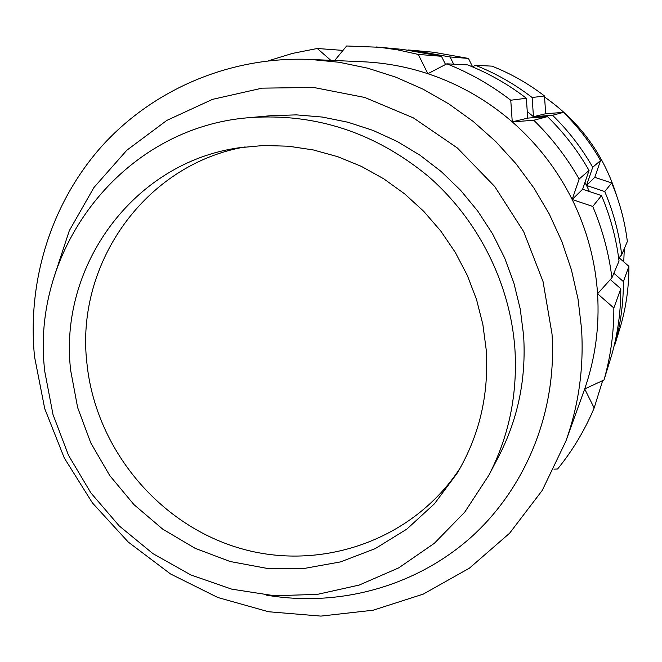 <?xml version="1.0" encoding="UTF-8"?>
<svg xmlns="http://www.w3.org/2000/svg" width="662" height="662" viewBox="0 0 662 662"><rect width="100%" height="100%" fill="white"/><g stroke="black" fill="none" stroke-linecap="round" stroke-linejoin="round"><path stroke-width="0.99" d="M623.753 261.838L624.299 248.68M581.542 328.617C583.967 367.724 578.729 405.276 565.82 441.281L542.244 490.401L509.616 533.216L469.399 568.178L423.299 594.104L373.161 610.207L320.929 616.099L268.515 611.746L217.781 597.488L170.498 573.946L128.238 542.046L92.432 502.93L64.28 457.972L44.743 408.702L34.54 356.785C27.001 280.589 51.346 202.489 102.387 145.574C153.741 89.047 230.633 56.162 310.188 59.423L339.143 62.269L367.832 68.211L395.909 77.206L423.051 89.171L448.935 103.984L473.239 121.485L495.681 141.478L515.988 163.737L533.911 187.991L549.237 213.967L561.79 241.357L571.422 269.815L578.025 299.017L581.542 328.617M565.82 441.281L584.695 388.95C595.295 358.39 599.59 326.664 597.571 293.754L613.848 307.995L620.799 288.74C620.882 311.363 617.853 333.416 611.721 354.898L603.992 380.005C610.654 356.636 613.939 332.638 613.848 307.995M266.107 595.08C338.34 607.476 414.817 586.921 470.401 537.842C525.653 488.49 557.098 412.054 552.025 334.07L543.063 281.631L523.692 231.692L494.696 186.477L457.376 147.982L413.402 117.894L364.745 97.455L313.573 87.45L262.111 88.154L212.527 99.358L166.824 120.41L126.798 150.257L93.905 187.545L69.303 230.682L53.779 277.908M514.887 348.526C517.725 393.923 509.045 436.175 488.821 475.283L464.757 512.123L434.33 543.312L398.731 567.864L359.259 585.043L317.305 594.393L274.308 595.734L231.683 589.139L190.797 574.922L152.939 553.622L119.276 525.967L90.843 492.851L68.517 455.332L53.01 414.577L44.834 371.854C29.666 249.417 122.867 127.212 249.417 117.654C315.484 112.929 375.155 132.524 428.438 176.448C478.27 219.792 510.121 283.369 514.887 348.526M249.417 117.654L270.601 115.718L296.427 114.874L322.361 117.058L348.047 122.263L373.128 130.447L397.266 141.502L420.113 155.297L441.347 171.665L460.669 190.366L477.807 211.161L492.52 233.752L504.601 257.832L513.886 283.055L520.249 309.071L523.617 335.518C526.307 378.788 517.99 419.087 498.693 456.432L488.821 475.283M460.148 468.059C413.063 540.399 320.59 572.258 239.28 548.095C157.854 524.039 95.287 447.802 86.888 362.983C75.261 263.733 145.127 164.209 245.163 146.914M70.693 370.571C58.273 266.554 133.368 162.562 238.982 147.775L263.625 145.491L288.541 146.211L313.374 149.96L337.761 156.704L361.336 166.361L383.745 178.806L404.647 193.867L423.73 211.327L440.693 230.93L455.291 252.379L467.298 275.367L476.532 299.53L482.871 324.521L486.231 349.95C489.028 394.916 479.288 436.084 456.995 473.446L434.462 503.774L406.857 529.095L375.164 548.657L340.475 561.906L303.949 568.501L266.761 568.335L230.086 561.5L195.033 548.268L162.678 529.103L133.972 504.634L109.776 475.614L90.802 442.928L77.636 407.56L70.693 370.571M623.389 281.582C623.455 303.444 620.526 324.769 614.601 345.556L620.733 325.646C626.235 306.357 628.958 286.588 628.9 266.331L623.389 281.582L613.848 273.249M604.745 191.558C613.368 211.914 619.02 232.991 621.701 254.787L627.344 241.514C624.87 221.323 619.649 201.811 611.671 182.969L604.745 191.558L586.515 185.443L589.42 191.533M552.555 115.262C568.36 130.72 581.749 148.056 592.722 167.279L600.55 160.502C590.396 142.719 578.009 126.674 563.387 112.383L552.555 115.262L533.456 116.711L534.474 117.596M475.448 65.298C495.772 73.333 514.672 84.082 532.149 97.529L544.487 95.973C528.309 83.528 510.799 73.59 491.965 66.142L475.448 65.298L472.469 66.845M407.941 49.948L412.848 50.345L450.077 56.965L468.448 58.43L433.908 52.298L412.848 50.345M628.9 266.331L619.053 257.733M611.671 182.969L594.79 177.325L600.55 160.502M563.387 112.383L545.687 113.723L544.487 95.973M472.594 66.779L468.448 58.43M614.137 345.771L614.601 345.556M618.68 258.155L621.701 254.787M584.976 182.381L586.515 185.443L592.722 167.279M527.258 111.514L533.456 116.711L532.149 97.529M453.669 64.181L450.077 56.965M553.962 469.143L557.594 469.01C572.605 450.565 584.803 430.226 594.162 407.982L602.668 380.617M619.044 261.027L611.92 277.8C608.883 253.215 602.486 229.424 592.738 206.436L601.493 195.588C610.422 216.656 616.272 238.469 619.044 261.027M589.048 170.457L579.151 179.021C566.746 157.308 551.628 137.721 533.787 120.261L547.474 116.62C563.825 132.615 577.686 150.564 589.048 170.457L582.626 189.249L601.493 195.588M526.348 98.257L510.758 100.227C491.038 85.034 469.739 72.903 446.842 63.825L467.695 64.901C488.713 73.217 508.267 84.339 526.348 98.257L527.713 118.109L547.474 116.62M376.405 46.977L402.959 49.435L441.455 56.278L418.276 54.425L397.448 49.816L379.417 47.275L346.615 45.984L334.682 60.515M342.99 50.403L317.288 48.492L292.455 53.407L268.375 60.805M610.314 279.579L620.799 288.74M441.455 56.278L445.543 64.504M603.992 380.005L584.695 388.95L594.162 407.982M611.92 277.8L597.571 293.754C595.353 260.845 586.888 229.424 572.175 199.51L592.738 206.436M579.151 179.021L572.175 199.51C557.263 169.679 537.296 143.803 512.264 121.882L533.787 120.261M510.758 100.227L512.264 121.882C487.108 100.127 458.973 84.066 427.867 73.705L446.842 63.825M418.276 54.425L427.867 73.705C406.741 66.754 385.218 62.791 363.306 61.789L310.188 59.423M317.288 48.492L330.826 60.341M616.868 196.399C604.125 154.974 580.02 121.849 544.561 97.024M527.713 118.109L512.264 121.882M582.626 189.249L572.175 199.51M545.687 113.723L533.456 116.711M594.79 177.325L586.515 185.443"/></g></svg>
